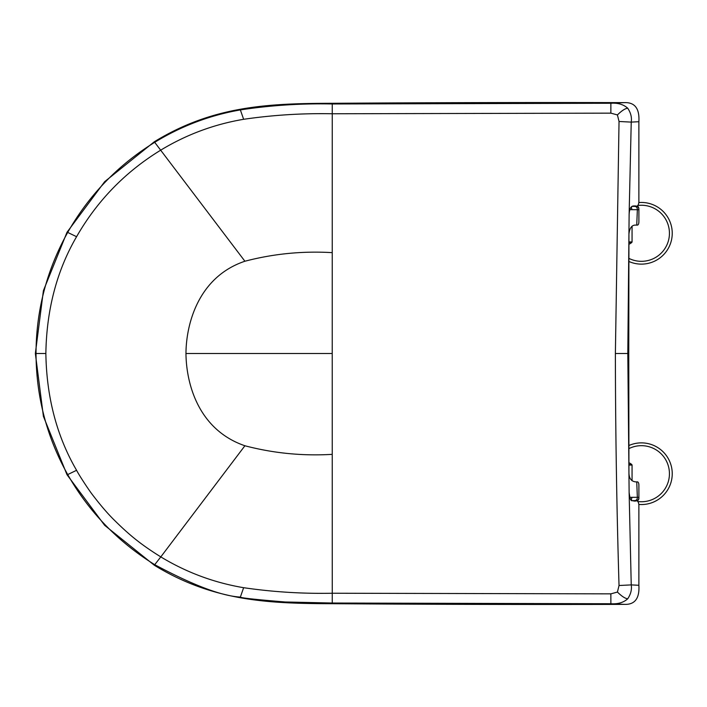 <?xml version="1.0" encoding="UTF-8"?>
<svg xmlns="http://www.w3.org/2000/svg" width="707" height="707" viewBox="0 0 707 707"><rect width="100%" height="100%" fill="white"/><g stroke="black" fill="none" stroke-linecap="round" stroke-linejoin="round"><path stroke-width="1.06" d="M628.894 244.277A12.01 12.01 0 0 0 631.819 242.448L628.903 242.448M628.841 261.449A30.834 30.834 0 0 0 671.8 238.471A30.834 30.834 0 0 0 638.872 202.555M35.35 353.5L43.41 416.343L66.997 474.706L104.654 525.31L154.294 565.22C213.134 601.312 268.625 603.575 332.246 603.698L332.246 593.235L610.866 593.853L610.875 603.743L332.246 603.027L285.124 601.975C255.801 599.563 240.884 597.936 240.362 597.088C221.583 596.019 193.011 585.202 154.647 564.646C117.751 541.695 88.773 511.665 67.704 474.574C46.786 437.218 36.234 396.857 36.022 353.5L45.858 353.5C46.574 309.613 56.816 270.684 76.577 236.704C97.266 200.664 125.342 171.792 160.807 150.105C186.454 134.577 214.062 124.308 243.632 119.297C272.99 115.011 302.534 113.173 332.246 113.765L610.866 113.147L610.875 103.257L332.246 103.973C301.421 103.319 270.79 105.299 240.362 109.912C209.732 115.294 181.16 126.111 154.647 142.354C118.016 165.005 89.038 195.026 67.704 232.426C46.724 270.056 36.163 310.417 36.022 353.5L35.35 353.5L43.41 290.657L66.997 232.294L104.654 181.69L154.294 141.78C213.134 105.688 268.625 103.425 332.246 103.302A30925.788 30925.788 0 0 1 596.39 102.559L624.635 102.621C634.904 102.312 639.658 108.675 638.881 121.71L638.881 202.14C638.492 205.437 637.369 206.7 635.522 205.931L633.764 205.967C630.909 205.967 629.363 208.857 629.124 214.628L627.807 353.5L628.762 353.5L628.938 472.956C629.089 478.506 631.386 481.485 635.84 481.891L636.751 481.909L637.352 497.313L638.898 497.339C639.031 499.345 638.43 500.459 637.087 500.68L632.199 500.742M637.087 500.68L631.908 500.591M635.779 500.653C637.847 500.644 638.889 499.54 638.898 497.339L638.898 485.249C638.81 482.766 638.165 481.653 636.963 481.909L636.751 481.909M629.743 497.33L637.352 497.313C637.343 499.504 636.344 500.609 634.365 500.618M628.762 353.5L628.938 234.044C629.663 227.831 631.961 224.853 635.84 225.109L636.751 225.091L637.352 209.687L638.898 209.661C638.872 207.354 638.271 206.241 637.087 206.32L631.908 206.409M629.743 209.67L637.352 209.687C637.343 207.496 636.344 206.391 634.365 206.382M636.751 225.091L636.963 225.091C638.165 225.294 638.81 224.181 638.898 221.751L638.898 209.661C638.889 207.46 637.847 206.356 635.779 206.347M632.191 206.258L637.087 206.32M610.866 593.853L617.423 592.068L619.032 585.52L631.236 584.892C631.961 589.594 630.785 594.225 627.71 598.802C625.094 598.493 621.665 596.248 617.423 592.068M332.246 603.698A30925.788 30925.788 0 0 0 596.39 604.441L624.635 604.379L610.875 603.743C617.865 604.238 623.477 602.585 627.71 598.802M154.294 141.78L244.905 261.237C198.314 276.932 186.153 324.009 185.959 353.5L332.228 353.5L332.255 593.235C302.534 593.827 272.99 591.989 243.632 587.703C214.062 582.692 186.454 572.423 160.807 556.895L154.294 565.22M610.866 113.147L617.423 114.932L619.032 121.48L615.382 353.5L627.807 353.5L629.124 492.328C630.556 504.427 632.412 499.416 633.764 501.033L635.522 501.069C637.352 500.3 638.474 501.563 638.881 504.86L638.889 505.381M638.881 505.381L638.881 585.29C639.667 598.334 634.913 604.688 624.635 604.379M624.635 102.621L610.875 103.257C617.812 102.745 623.415 104.397 627.71 108.198C625.094 108.507 621.665 110.752 617.423 114.932M638.881 121.71L631.236 122.108C631.952 117.397 630.777 112.758 627.71 108.198M629.124 214.628L631.236 122.108L619.032 121.48M244.905 261.237C273.432 253.751 302.543 250.888 332.237 252.646L332.246 103.302M45.858 353.5C46.574 397.387 56.816 436.316 76.577 470.296C79.211 475.449 89.674 491.392 93.351 495.872C100.58 505.302 107.234 513.061 113.306 519.15C128.983 534.722 140.499 544.266 160.807 556.895L244.905 445.764C197.845 429.573 186.259 382.929 185.959 353.5M638.881 585.29L631.236 584.892L629.124 492.328M332.237 454.354C302.543 456.112 273.432 453.249 244.905 445.764M628.903 464.552L631.819 464.552A12.01 12.01 0 0 0 628.894 462.723M638.872 504.445A30.834 30.834 0 0 0 671.8 468.529A30.834 30.834 0 0 0 628.841 445.551M628.903 241.935L632.058 241.935L632.058 226.258M628.85 258.355A28.033 28.033 0 0 0 669.043 237.976A28.033 28.033 0 0 0 637.811 205.481M635.24 205.94A28.033 28.033 0 0 0 633.914 206.267M631.28 500.096L631.917 497.313M631.28 206.904L631.917 209.687M243.632 587.703L240.362 597.088M76.577 236.704L67.704 232.426M332.228 353.5L332.237 252.646M243.632 119.297L240.362 109.912M76.577 470.296L67.704 474.574M619.032 585.52C616.681 507.29 615.47 429.944 615.382 353.5M632.058 480.742L632.058 465.065L628.903 465.065M633.923 500.733A28.033 28.033 0 0 0 635.24 501.06M637.811 501.519A28.033 28.033 0 0 0 669.043 469.024A28.033 28.033 0 0 0 628.85 448.645M632.058 241.935L631.819 242.448M632.058 465.065L631.819 464.552"/></g></svg>

